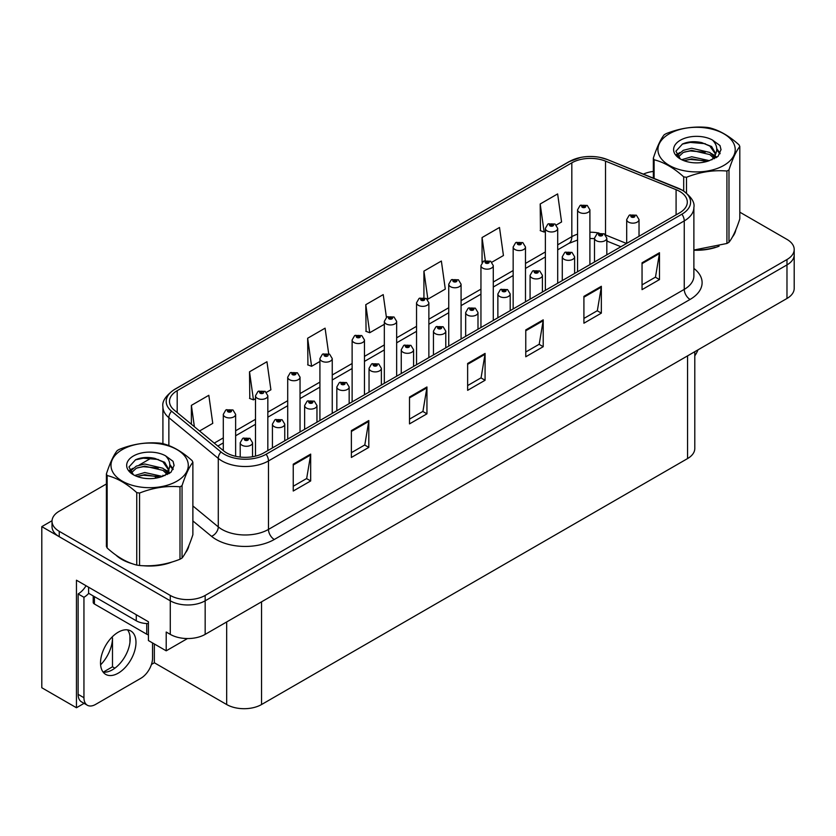 <?xml version="1.0" encoding="UTF-8"?>
<svg xmlns="http://www.w3.org/2000/svg" width="836" height="836" viewBox="0 0 836 836"><rect width="100%" height="100%" fill="white"/><g stroke="black" fill="none" stroke-linecap="round" stroke-linejoin="round"><path stroke-width="1.25" d="M84.07 703.348L76.452 707.747L76.452 580.205L148.421 621.754L148.421 640.554L166.207 650.826L166.207 632.026L170.283 634.378A24.662 14.243 0 0 0 205.165 634.378L786.979 298.473A24.662 14.243 0 0 0 794.2 288.399L794.2 254.834A24.662 14.243 0 0 1 786.979 264.907A24.662 14.243 0 0 0 794.2 254.834L794.2 249.462A24.662 14.243 0 0 0 786.979 239.399L739.808 212.166M187.473 638.547L166.207 650.826M106.402 483.971L59.241 511.193A24.662 14.243 0 0 0 52.02 521.267A24.662 14.243 0 0 0 59.241 531.33L170.283 595.441A24.662 14.243 0 0 0 205.165 595.441L205.165 600.812L786.979 264.907L205.165 600.812A24.662 14.243 0 0 1 170.283 600.812A24.662 14.243 0 0 0 205.165 600.812L205.165 634.378M76.452 707.747L41.8 687.746L41.8 526.638L170.283 600.812L59.241 536.702A24.662 14.243 0 0 1 52.02 526.638L52.02 521.267M52.031 520.723L41.8 526.638M694.789 351.695L694.789 448.504A24.662 14.243 180 0 1 687.568 458.567L261.553 704.529A24.662 14.243 180 0 1 226.671 704.529L154.346 662.77L154.346 643.981M129.935 642.518L129.935 635.903M154.346 662.77L151.441 664.453M103.256 672.134L112.494 666.804L114.877 668.183M100.602 664.839A26.313 15.194 120 0 0 112.494 637.941L111.669 637.46M112.494 666.804L112.494 637.941M115.87 555.041A39.459 22.781 0 0 0 121.732 559.357A39.459 22.781 0 0 0 132.266 563.704M679.605 191.36A26.313 15.194 180 0 1 687.307 202.103A26.313 15.194 180 0 1 679.605 212.846L263.821 452.893A26.313 15.194 180 0 1 223.661 450.865L174.243 410.121A26.313 15.194 180 0 1 169.489 401.405A26.313 15.194 180 0 1 177.19 390.673L571.824 162.832A26.313 15.194 180 0 1 605.515 161.129L676.084 189.667A26.313 15.194 180 0 1 679.605 191.36M681.925 190.023A29.594 17.086 0 0 0 677.975 188.11L607.396 159.571A29.594 17.086 0 0 0 600.29 157.461A29.594 17.086 0 0 0 580.56 157.461A29.594 17.086 0 0 0 569.494 161.494L174.87 389.325A29.594 17.086 0 0 0 171.558 411.207L220.965 451.952A29.594 17.086 0 0 0 266.141 454.241L681.925 214.183A29.594 17.086 0 0 0 681.925 190.023M293.237 464.179L293.237 491.025L310.678 480.951L310.678 454.105L293.237 464.179M293.237 486.259L306.666 478.505L310.605 454.993A6.573 3.793 -120 0 0 310.678 454.105M306.551 478.579L310.678 480.951M351.371 430.613L351.371 457.459L368.812 447.396L368.812 420.539L351.371 430.613M351.371 452.694L364.799 444.94L368.739 421.428A6.573 3.793 -120 0 0 368.812 420.539M364.684 445.013L368.812 447.396M409.504 397.048L409.504 423.894L426.945 413.83L426.945 386.974L409.504 397.048M409.504 419.129L422.932 411.375L426.872 387.873A6.573 3.793 -120 0 0 426.945 386.974M422.817 411.448L426.945 413.83M642.048 262.786L642.048 289.643L659.489 279.569L659.489 252.723L642.048 262.786M642.048 284.877L655.476 277.124L659.416 253.611A6.573 3.793 -120 0 0 659.489 252.723M655.361 277.186L659.489 279.569M583.915 296.352L583.915 323.208L601.345 313.134L601.345 286.288L583.915 296.352M583.915 318.443L597.343 310.689L601.283 287.176A6.573 3.793 -120 0 0 601.345 286.288M597.228 310.752L601.345 313.134M525.771 329.917L525.771 356.773L543.212 346.7L543.212 319.843L525.771 329.917M525.771 352.008L539.21 344.254L543.149 320.742A6.573 3.793 -120 0 0 543.212 319.843M539.095 344.317L543.212 346.7M467.637 363.482L467.637 390.328L485.079 380.265L485.079 353.409L467.637 363.482M467.637 385.574L481.076 377.809L485.005 354.307A6.573 3.793 -120 0 0 485.079 353.409M480.951 377.882L485.079 380.265M693.88 250.215A39.459 22.781 0 0 0 719.064 246.202M732.388 237.048A39.459 22.781 0 0 0 735.837 229.806M142.893 565.7A39.459 22.781 0 0 0 172.132 561.97M185.456 552.815A39.459 22.781 0 0 0 188.894 545.584M205.165 595.441L786.979 259.536A24.662 14.243 0 0 0 794.2 249.462M653.334 171.432A24.662 14.243 0 0 0 643.386 174.107M151.755 457.783L139.225 465.015M266.444 392.356L270.895 389.795L266.956 361.737L249.515 371.801L249.797 398.49M199.553 430.979L212.762 423.361L208.822 395.303L191.381 405.366L191.381 424.249M423.925 271.115L427.854 299.173L445.295 289.099L441.366 261.041L423.925 271.115L423.925 297.595M491.892 262.201L503.439 255.534L499.5 227.476L482.058 237.549L482.058 262.514M556.306 225.009L561.573 221.968L557.633 193.921L540.192 203.984L540.474 230.673M328.684 353.743L325.089 328.172L307.648 338.246L307.93 364.935M386.42 317.356L383.222 294.606L365.792 304.68L366.063 331.37M365.792 304.68L369.721 332.728L384.33 324.305M369.721 332.728L365.792 331.265M427.854 299.173L426.778 298.765M482.058 237.549L485.288 260.529M540.192 203.984L544.131 232.042L545.365 231.332M544.131 232.042L540.192 230.569M307.648 338.246L311.588 366.293L319.916 361.486M311.588 366.293L307.648 364.83M249.515 371.801L253.454 399.859L255.502 398.678M253.454 399.859L249.515 398.385M191.381 405.366L194.38 426.715M235.627 456.299L235.627 414.363A6.165 3.563 180 0 1 231.823 417.645A6.165 3.563 180 0 1 225.103 416.882A6.165 3.563 180 0 1 223.296 414.363L225.751 410.079A4.107 2.477 57.8 0 1 227.946 410.204A2.059 1.191 0 0 0 228.009 411.845A2.059 1.191 0 0 0 230.914 411.845A2.059 1.191 0 0 0 230.914 410.162A2.059 1.191 0 0 0 228.071 410.131L230.287 410.998L228.876 411.343L227.946 410.204M228.907 411.354L228.907 410.654M228.071 410.131A4.107 2.268 -117.9 0 0 226.148 409.849A4.107 2.268 -117.9 0 0 225.971 409.964M228.855 411.322L228.855 410.685M252.545 456.738L252.545 442.725A6.165 3.563 180 0 1 248.741 446.006A6.165 3.563 180 0 1 242.022 445.243A6.165 3.563 180 0 1 240.214 442.725L242.67 438.44A4.107 2.477 57.8 0 1 244.864 438.566A2.059 1.191 0 0 0 244.927 440.206A2.059 1.191 0 0 0 247.832 440.206A2.059 1.191 0 0 0 247.832 438.524A2.059 1.191 0 0 0 244.99 438.492L247.195 439.36L245.794 439.705L244.864 438.566M245.826 439.715L245.826 439.015M244.99 438.492A4.107 2.268 -117.9 0 0 243.067 438.21A4.107 2.268 -117.9 0 0 242.889 438.325M245.794 439.705L245.774 439.046M267.834 450.573L267.834 395.762A6.165 3.563 180 0 1 264.03 399.054A6.165 3.563 180 0 1 257.31 398.281A6.165 3.563 180 0 1 255.502 395.762L257.958 391.488A4.107 2.477 57.8 0 1 260.153 391.603A2.059 1.191 0 0 0 260.215 393.244A2.059 1.191 0 0 0 263.121 393.244A2.059 1.191 0 0 0 263.121 391.572A2.059 1.191 0 0 0 260.278 391.53L262.253 392.074L261.083 392.742L261.114 392.063M260.278 391.53A4.107 2.268 -117.9 0 0 258.355 391.258A4.107 2.268 -117.9 0 0 258.178 391.373M261.062 392.732L260.153 391.603M261.083 392.742L261.062 392.084M300.04 431.982L300.04 377.172A6.165 3.563 180 0 1 296.237 380.464A6.165 3.563 180 0 1 289.517 379.69A6.165 3.563 180 0 1 287.709 377.172L290.165 372.887A4.107 2.477 57.8 0 1 292.36 373.013A2.059 1.191 0 0 0 292.422 374.653A2.059 1.191 0 0 0 295.327 374.653A2.059 1.191 0 0 0 295.327 372.971A2.059 1.191 0 0 0 292.485 372.94L294.7 373.817L293.29 374.152L292.36 373.013M293.321 374.162L293.321 373.462M292.485 372.94A4.107 2.268 -117.9 0 0 290.562 372.657A4.107 2.268 -117.9 0 0 290.385 372.783M293.269 374.131L293.269 373.493M332.247 413.392L332.247 358.581A6.165 3.563 180 0 1 328.443 361.863A6.165 3.563 180 0 1 321.724 361.089A6.165 3.563 180 0 1 319.916 358.581L322.372 354.297A4.107 2.477 57.8 0 1 324.567 354.422A2.059 1.191 0 0 0 324.629 356.063A2.059 1.191 0 0 0 327.534 356.063A2.059 1.191 0 0 0 327.534 354.38A2.059 1.191 0 0 0 324.692 354.349L326.667 354.882L325.497 355.551L325.528 354.872M324.692 354.349A4.107 2.268 -117.9 0 0 322.769 354.067A4.107 2.268 -117.9 0 0 322.591 354.182M325.476 355.54L324.567 354.422M325.497 355.551L325.476 354.903M284.752 440.812L284.752 424.124A6.165 3.563 180 0 1 280.948 427.415A6.165 3.563 180 0 1 274.229 426.642A6.165 3.563 180 0 1 272.421 424.124L274.877 419.85A4.107 2.477 57.8 0 1 277.071 419.965A2.059 1.191 0 0 0 277.134 421.605A2.059 1.191 0 0 0 280.039 421.605A2.059 1.191 0 0 0 280.039 419.933A2.059 1.191 0 0 0 277.197 419.891L279.402 420.769L278.001 421.104L277.071 419.965M278.033 421.125L278.033 420.424M277.197 419.891A4.107 2.268 -117.9 0 0 275.274 419.62A4.107 2.268 -117.9 0 0 275.096 419.735M277.98 421.093L277.98 420.445M316.959 422.211L316.959 405.533A6.165 3.563 180 0 1 313.155 408.825A6.165 3.563 180 0 1 306.436 408.052A6.165 3.563 180 0 1 304.628 405.533L307.084 401.249A4.107 2.477 57.8 0 1 309.278 401.374A2.059 1.191 0 0 0 309.341 403.015A2.059 1.191 0 0 0 312.246 403.015A2.059 1.191 0 0 0 312.246 401.332A2.059 1.191 0 0 0 309.404 401.301L311.609 402.179L310.208 402.513L309.278 401.374M310.24 402.524L310.24 401.823M309.404 401.301A4.107 2.268 -117.9 0 0 307.481 401.019A4.107 2.268 -117.9 0 0 307.303 401.144M310.187 402.492L310.187 401.855M349.166 403.621L349.166 386.943A6.165 3.563 180 0 1 345.362 390.224A6.165 3.563 180 0 1 338.643 389.451A6.165 3.563 180 0 1 336.835 386.943L339.291 382.658A4.107 2.477 57.8 0 1 341.485 382.784A2.059 1.191 0 0 0 341.548 384.424A2.059 1.191 0 0 0 344.453 384.424A2.059 1.191 0 0 0 344.453 382.742A2.059 1.191 0 0 0 341.61 382.71L343.815 383.578L342.415 383.912L341.485 382.784M342.446 383.933L342.446 383.233M341.61 382.71A4.107 2.268 -117.9 0 0 339.688 382.428A4.107 2.268 -117.9 0 0 339.51 382.543M342.394 383.902L342.394 383.264M381.373 385.03L381.373 368.342A6.165 3.563 180 0 1 377.569 371.633A6.165 3.563 180 0 1 370.85 370.86A6.165 3.563 180 0 1 369.042 368.342L371.498 364.068A4.107 2.477 57.8 0 1 373.692 364.182A2.059 1.191 0 0 0 373.755 365.823A2.059 1.191 0 0 0 376.66 365.823A2.059 1.191 0 0 0 376.66 364.151A2.059 1.191 0 0 0 373.817 364.109L376.022 364.987L374.622 365.322L374.653 364.632M373.817 364.109A4.107 2.268 -117.9 0 0 371.895 363.838A4.107 2.268 -117.9 0 0 371.717 363.953M374.601 365.311L373.692 364.182M374.622 365.322L374.601 364.663M697.955 349.866A16.448 9.489 -60 0 1 694.789 355.822M118.252 673.147A25.08 14.473 120 0 0 134.627 651.045A25.08 14.473 120 0 0 130.782 630.95A25.08 14.473 120 0 0 118.252 632.194A25.08 14.473 120 0 0 101.867 654.295A25.08 14.473 120 0 0 105.712 674.391A25.08 14.473 120 0 0 118.252 673.147M127.542 629.863A25.08 14.473 -60 0 1 127.908 650.366A25.08 14.473 -60 0 1 112.432 669.793A25.08 14.473 -60 0 1 103.141 672.113M152.549 642.936L152.549 658.11A16.448 9.489 -60 0 1 140.918 678.247L95.576 704.424A16.448 9.489 -60 0 1 87.352 705.239A16.448 9.489 -60 0 1 83.945 697.715L83.945 597.291L78.135 593.936A16.448 9.489 120 0 0 86.056 585.754M88.731 593.341A16.448 9.489 -60 0 1 83.945 597.291M87.352 705.239L81.541 701.885A16.448 9.489 -60 0 1 78.135 694.361L78.135 593.936M136.268 614.742L136.268 620.782A16.448 9.489 0 0 0 148.421 623.562M88.595 587.217L88.595 593.267L136.268 620.782M734.468 232.93A39.052 22.551 180 0 1 734.05 233.829M715.146 247.31A39.052 22.551 180 0 1 695.238 250.016M187.536 548.698A39.052 22.551 180 0 1 187.118 549.597M168.214 563.088A39.052 22.551 180 0 1 148.306 565.784M127.406 561.782A39.052 22.551 180 0 1 122.025 559.19A39.052 22.551 180 0 1 118.482 556.839M93.204 595.922L93.204 602.328A4.107 2.372 0 0 0 94.416 604L146.739 634.21A4.107 2.372 0 0 0 148.421 634.796M669.249 133.833A38.644 22.311 -0 0 0 669.249 165.382A38.644 22.311 -0 0 0 723.903 165.382A38.644 22.311 -0 0 0 723.903 133.833A38.644 22.311 -0 0 0 669.249 133.833M693.88 250.027L726.923 243.475A44.392 25.634 -0 0 0 727.968 242.889A44.392 25.634 -0 0 0 728.982 242.283C732.576 237.79 736.192 230.015 739.808 218.948L739.808 146.509A44.392 25.634 -0 0 0 739.055 144.879C729.17 135.923 719.305 130.228 709.461 127.793A44.392 25.634 -0 0 0 706.65 127.365C693.128 126.205 679.647 128.284 666.229 133.614A44.392 25.634 -0 0 0 665.184 134.199A44.392 25.634 -0 0 0 664.171 134.805C660.544 139.361 656.939 147.146 653.334 158.14A44.392 25.634 -0 0 0 654.097 159.77L654.097 178.434M683.691 190.974L683.691 176.856C673.795 167.89 663.93 162.194 654.097 159.77M683.691 176.856A44.392 25.634 -0 0 0 686.492 177.284L686.492 193.022M726.923 243.475L726.923 171.035C713.505 169.854 700.025 171.944 686.492 177.284M726.923 171.035A44.392 25.634 -0 0 0 727.968 170.45A44.392 25.634 -0 0 0 728.982 169.844L728.982 242.283M709.367 160.658L691.706 156.75L681.695 159.718M706.901 161.463L691.706 158.882L683.952 160.69M714.195 156.928L709.868 152.455L691.706 148.233L683.284 150.323L678.424 154.482L677.787 156.74M713.505 157.994L709.868 154.587L691.706 150.365L683.284 152.455L678.174 157.158M711.844 159.833L714.728 155.841L715.365 153.019L711.593 146.499L701.279 142.517C694.246 141.085 687.986 141.577 682.51 144.001L675.896 151.222L680.337 158.944M714.383 158.715L715.365 154.712M715.313 153.855L709.868 146.07L701.77 142.611M680.337 140.229A22.969 13.261 -0 0 0 680.337 158.986A22.969 13.261 -0 0 0 709.053 160.752L718.009 156.405L721.019 149.613L719.995 145.558L712.46 140.03A22.969 13.261 -0 0 0 680.337 140.229M712.46 140.03C717.246 144.9 718.009 150.156 714.728 155.82M653.334 178.131L653.334 158.14M739.808 146.509C736.213 151.002 732.608 158.777 728.982 169.844M705.218 160.742L690.254 159.467L684.297 160.543M716.149 157.722L715.104 156.875M714.466 156.416L713.401 155.715M705.218 152.225L690.254 150.94L684.297 152.027M678.539 154.273L676.784 155.36M719.89 153.866L716.734 149.717M705.281 143.708L690.254 142.413L682.239 144.126M721.019 149.822L719.995 145.558M716.828 157.272L715.292 155.956M714.832 155.611L711.143 153.406M679.992 152.486L676.387 154.576M720.141 153.354L716.734 148.651M122.317 449.601A38.644 22.311 -0 0 0 122.317 481.16A38.644 22.311 -0 0 0 176.96 481.16A38.644 22.311 -0 0 0 176.96 449.601A38.644 22.311 -0 0 0 122.317 449.601M118.252 449.967A44.392 25.634 -0 0 0 117.239 450.573C113.612 455.139 109.997 462.914 106.402 473.918A44.392 25.634 -0 0 0 107.154 475.538L107.154 547.977C116.998 556.912 126.863 562.607 136.749 565.063A44.392 25.634 -0 0 0 139.56 565.502C152.978 566.672 166.458 564.593 179.991 559.242A44.392 25.634 -0 0 0 181.036 558.657A44.392 25.634 -0 0 0 182.049 558.061C185.644 553.557 189.249 545.783 192.876 534.716L192.876 462.277A44.392 25.634 -0 0 0 192.123 460.657C182.238 451.691 172.373 445.996 162.529 443.561A44.392 25.634 -0 0 0 159.718 443.132C146.185 441.972 132.715 444.062 119.297 449.381A44.392 25.634 -0 0 0 118.252 449.967M136.749 565.063L136.749 492.623C126.863 483.657 116.998 477.962 107.154 475.538M136.749 492.623A44.392 25.634 -0 0 0 139.56 493.052L139.56 565.502M179.991 559.242L179.991 486.803C166.573 485.632 153.093 487.712 139.56 493.052M179.991 486.803A44.392 25.634 -0 0 0 181.036 486.218A44.392 25.634 -0 0 0 182.049 485.611L182.049 558.061M106.402 473.918L106.402 546.357A44.392 25.634 -0 0 0 107.154 547.977M162.424 476.426L144.774 472.528L134.763 475.485M159.969 477.231L144.774 474.66L137.01 476.457M167.252 472.695L162.926 468.233L144.774 464.001L136.352 466.101L131.482 470.25L130.855 472.507M166.563 473.761L162.926 470.365L144.774 466.133L136.352 468.233L131.231 472.925M164.911 475.6L167.796 471.608L168.433 468.787L164.65 462.266L154.336 458.285C147.314 456.853 141.054 457.344 135.578 459.769L128.953 466.99L133.405 474.712M167.44 474.493L168.433 470.48M168.381 469.633L162.926 461.838L154.838 458.379M133.394 456.007A22.969 13.261 -0 0 0 133.394 474.754A22.969 13.261 -0 0 0 162.111 476.52L171.066 472.173L174.087 465.38L173.052 461.326L165.528 455.798A22.969 13.261 -0 0 0 133.394 456.007M165.528 455.798C170.314 460.667 171.066 465.934 167.796 471.598M192.876 462.277C189.281 466.77 185.676 474.555 182.049 485.611M158.276 476.52L143.311 475.235L137.355 476.321M169.217 473.489L168.161 472.643M167.534 472.183L166.458 471.494M158.276 467.993L143.311 466.707L137.355 467.794M131.597 470.041L129.852 471.128M172.947 469.633L169.802 465.495M158.338 459.486L143.311 458.18L135.307 459.904M174.087 465.589L173.052 461.326M169.896 473.04L168.349 471.723M167.89 471.379L164.211 469.174M133.049 468.254L129.455 470.344M173.209 469.132L169.792 464.419M364.454 394.791L364.454 339.98A6.165 3.563 180 0 1 360.65 343.272A6.165 3.563 180 0 1 353.931 342.499A6.165 3.563 180 0 1 352.123 339.98L354.579 335.706A4.107 2.477 57.8 0 1 356.773 335.821A2.059 1.191 0 0 0 356.836 337.462A2.059 1.191 0 0 0 359.741 337.462A2.059 1.191 0 0 0 359.741 335.79A2.059 1.191 0 0 0 356.899 335.748L359.114 336.626L357.703 336.96L356.773 335.821M357.735 336.971L357.735 336.271M356.899 335.748A4.107 2.268 -117.9 0 0 354.976 335.476A4.107 2.268 -117.9 0 0 354.798 335.591M357.703 336.96L357.683 336.302M396.661 376.2L396.661 321.39A6.165 3.563 180 0 1 392.857 324.681A6.165 3.563 180 0 1 386.138 323.908A6.165 3.563 180 0 1 384.33 321.39L386.786 317.105A4.107 2.477 57.8 0 1 388.98 317.231A2.059 1.191 0 0 0 389.043 318.871A2.059 1.191 0 0 0 391.948 318.871A2.059 1.191 0 0 0 391.948 317.189A2.059 1.191 0 0 0 389.106 317.157L391.321 318.035L389.91 318.37L388.98 317.231M389.942 318.38L389.942 317.68M389.106 317.157A4.107 2.268 -117.9 0 0 387.183 316.875A4.107 2.268 -117.9 0 0 387.005 317.001M389.91 318.37L389.889 317.711M428.868 357.609L428.868 302.789A6.165 3.563 180 0 1 425.064 306.08A6.165 3.563 180 0 1 418.345 305.307A6.165 3.563 180 0 1 416.537 302.789L418.993 298.515A4.107 2.477 57.8 0 1 421.187 298.63A2.059 1.191 0 0 0 421.25 300.281A2.059 1.191 0 0 0 424.155 300.281A2.059 1.191 0 0 0 424.155 298.598A2.059 1.191 0 0 0 421.313 298.556L423.528 299.434L422.117 299.769L421.187 298.63M422.149 299.79L422.149 299.089M421.313 298.556A4.107 2.268 -117.9 0 0 419.39 298.285A4.107 2.268 -117.9 0 0 419.212 298.4M422.096 299.758L422.096 299.121M413.58 366.429L413.58 349.751A6.165 3.563 180 0 1 409.776 353.043A6.165 3.563 180 0 1 403.056 352.269A6.165 3.563 180 0 1 401.249 349.751L403.704 345.467A4.107 2.477 57.8 0 1 405.899 345.592A2.059 1.191 0 0 0 405.962 347.233A2.059 1.191 0 0 0 408.867 347.233A2.059 1.191 0 0 0 408.867 345.55A2.059 1.191 0 0 0 406.024 345.519L408.229 346.397L406.829 346.731L405.899 345.592M406.86 346.741L406.86 346.041M406.024 345.519A4.107 2.268 -117.9 0 0 404.101 345.237A4.107 2.268 -117.9 0 0 403.924 345.362M406.829 346.731L406.808 346.073M445.787 347.839L445.787 331.15A6.165 3.563 180 0 1 441.983 334.442A6.165 3.563 180 0 1 435.263 333.668A6.165 3.563 180 0 1 433.456 331.15L435.911 326.876A4.107 2.477 57.8 0 1 438.106 327.001A2.059 1.191 0 0 0 438.168 328.642A2.059 1.191 0 0 0 441.074 328.642A2.059 1.191 0 0 0 441.074 326.96A2.059 1.191 0 0 0 438.231 326.928L440.436 327.796L439.036 328.13L439.067 327.451M438.231 326.928A4.107 2.268 -117.9 0 0 436.308 326.646A4.107 2.268 -117.9 0 0 436.131 326.761M439.015 328.12L438.106 327.001M439.036 328.13L439.015 327.482M477.993 329.248L477.993 312.56A6.165 3.563 180 0 1 474.19 315.851A6.165 3.563 180 0 1 467.47 315.078A6.165 3.563 180 0 1 465.662 312.56L468.118 308.285A4.107 2.477 57.8 0 1 470.313 308.4A2.059 1.191 0 0 0 470.375 310.041A2.059 1.191 0 0 0 473.28 310.041A2.059 1.191 0 0 0 473.28 308.369A2.059 1.191 0 0 0 470.438 308.327L472.643 309.205L471.243 309.539L470.313 308.4M471.274 309.55L471.274 308.85M470.438 308.327A4.107 2.268 -117.9 0 0 468.515 308.056A4.107 2.268 -117.9 0 0 468.338 308.17M471.243 309.539L471.222 308.881M461.075 339.008L461.075 284.198A6.165 3.563 180 0 1 457.271 287.49A6.165 3.563 180 0 1 450.552 286.717A6.165 3.563 180 0 1 448.744 284.198L451.2 279.914A4.107 2.477 57.8 0 1 453.394 280.039A2.059 1.191 0 0 0 453.457 281.68A2.059 1.191 0 0 0 456.362 281.68A2.059 1.191 0 0 0 456.362 280.008A2.059 1.191 0 0 0 453.52 279.966L455.735 280.844L454.324 281.178L453.394 280.039M454.356 281.189L454.356 280.488M453.52 279.966A4.107 2.268 -117.9 0 0 451.597 279.694A4.107 2.268 -117.9 0 0 451.419 279.809M454.324 281.178L454.303 280.52M493.282 320.418L493.282 265.608A6.165 3.563 180 0 1 489.478 268.889A6.165 3.563 180 0 1 482.759 268.126A6.165 3.563 180 0 1 480.951 265.608L483.407 261.323A4.107 2.477 57.8 0 1 485.601 261.449A2.059 1.191 0 0 0 485.664 263.089A2.059 1.191 0 0 0 488.569 263.089A2.059 1.191 0 0 0 488.569 261.407A2.059 1.191 0 0 0 485.726 261.375L487.942 262.243L486.531 262.588L486.562 261.898M485.726 261.375A4.107 2.268 -117.9 0 0 483.804 261.093A4.107 2.268 -117.9 0 0 483.626 261.208M486.51 262.567L485.601 261.449M486.531 262.588L486.51 261.929M525.489 301.817L525.489 247.007A6.165 3.563 180 0 1 521.685 250.298A6.165 3.563 180 0 1 514.966 249.525A6.165 3.563 180 0 1 513.158 247.007L515.613 242.733A4.107 2.477 57.8 0 1 517.808 242.848A2.059 1.191 0 0 0 517.871 244.488A2.059 1.191 0 0 0 520.776 244.488A2.059 1.191 0 0 0 520.776 242.816A2.059 1.191 0 0 0 517.933 242.774L520.149 243.652L518.738 243.987L517.808 242.848M518.769 244.007L518.769 243.307M517.933 242.774A4.107 2.268 -117.9 0 0 516.011 242.503A4.107 2.268 -117.9 0 0 515.833 242.618M518.717 243.976L518.717 243.328M557.696 283.226L557.696 228.416A6.165 3.563 180 0 1 553.892 231.708A6.165 3.563 180 0 1 547.172 230.935A6.165 3.563 180 0 1 545.365 228.416L547.82 224.132A4.107 2.477 57.8 0 1 550.015 224.257A2.059 1.191 0 0 0 550.078 225.898A2.059 1.191 0 0 0 552.983 225.898A2.059 1.191 0 0 0 552.983 224.215A2.059 1.191 0 0 0 550.14 224.184L552.356 225.062L550.945 225.396L550.015 224.257M550.976 225.406L550.976 224.706M550.14 224.184A4.107 2.268 -117.9 0 0 548.217 223.902A4.107 2.268 -117.9 0 0 548.04 224.027M550.924 225.375L550.924 224.738M589.902 264.636L589.902 209.826A6.165 3.563 180 0 1 586.099 213.107A6.165 3.563 180 0 1 579.379 212.334A6.165 3.563 180 0 1 577.572 209.826L580.027 205.541A4.107 2.477 57.8 0 1 582.222 205.666A2.059 1.191 0 0 0 582.284 207.307A2.059 1.191 0 0 0 585.19 207.307A2.059 1.191 0 0 0 585.19 205.625A2.059 1.191 0 0 0 582.347 205.593L584.563 206.461L583.152 206.795L583.183 206.116M582.347 205.593A4.107 2.268 -117.9 0 0 580.424 205.311A4.107 2.268 -117.9 0 0 580.247 205.426M583.131 206.785L582.222 205.666M583.152 206.795L583.131 206.147M510.2 310.647L510.2 293.969A6.165 3.563 180 0 1 506.397 297.25A6.165 3.563 180 0 1 499.677 296.487A6.165 3.563 180 0 1 497.869 293.969L500.325 289.684A4.107 2.477 57.8 0 1 502.52 289.81A2.059 1.191 0 0 0 502.582 291.45A2.059 1.191 0 0 0 505.487 291.45A2.059 1.191 0 0 0 505.487 289.768A2.059 1.191 0 0 0 502.645 289.737L504.85 290.604L503.45 290.949L502.52 289.81M503.481 290.959L503.481 290.259M502.645 289.737A4.107 2.268 -117.9 0 0 500.722 289.455A4.107 2.268 -117.9 0 0 500.545 289.57M503.45 290.949L503.429 290.291M542.407 292.057L542.407 275.368A6.165 3.563 180 0 1 538.603 278.66A6.165 3.563 180 0 1 531.884 277.886A6.165 3.563 180 0 1 530.076 275.368L532.532 271.094A4.107 2.477 57.8 0 1 534.726 271.209A2.059 1.191 0 0 0 534.789 272.849A2.059 1.191 0 0 0 537.694 272.849A2.059 1.191 0 0 0 537.694 271.178A2.059 1.191 0 0 0 534.852 271.136L537.057 272.013L535.657 272.348L534.726 271.209M535.688 272.369L535.688 271.669M534.852 271.136A4.107 2.268 -117.9 0 0 532.929 270.864A4.107 2.268 -117.9 0 0 532.751 270.979M535.636 272.337L535.636 271.69M574.614 273.456L574.614 256.777A6.165 3.563 180 0 1 570.81 260.069A6.165 3.563 180 0 1 564.091 259.296A6.165 3.563 180 0 1 562.283 256.777L564.739 252.493A4.107 2.477 57.8 0 1 566.933 252.618A2.059 1.191 0 0 0 566.996 254.259A2.059 1.191 0 0 0 569.901 254.259A2.059 1.191 0 0 0 569.901 252.576A2.059 1.191 0 0 0 567.059 252.545L569.264 253.423L567.863 253.757L566.933 252.618M567.895 253.768L567.895 253.068M567.059 252.545A4.107 2.268 -117.9 0 0 565.136 252.263A4.107 2.268 -117.9 0 0 564.958 252.388M567.843 253.736L567.843 253.099M606.821 254.865L606.821 238.187A6.165 3.563 180 0 1 603.017 241.468A6.165 3.563 180 0 1 596.298 240.695A6.165 3.563 180 0 1 594.49 238.187L596.946 233.902A4.107 2.477 57.8 0 1 599.14 234.028A2.059 1.191 0 0 0 599.203 235.668A2.059 1.191 0 0 0 602.108 235.668A2.059 1.191 0 0 0 602.108 233.986A2.059 1.191 0 0 0 599.266 233.955L601.471 234.822L600.07 235.156L600.102 234.477M599.266 233.955A4.107 2.268 -117.9 0 0 597.343 233.672A4.107 2.268 -117.9 0 0 597.165 233.787M600.049 235.146L599.14 234.028M600.07 235.156L600.049 234.508M639.028 236.274L639.028 219.586A6.165 3.563 180 0 1 635.224 222.878A6.165 3.563 180 0 1 628.494 222.104A6.165 3.563 180 0 1 626.697 219.586L629.153 215.312A4.107 2.477 57.8 0 1 631.347 215.427A2.059 1.191 0 0 0 631.41 217.067A2.059 1.191 0 0 0 634.315 217.067A2.059 1.191 0 0 0 634.315 215.395A2.059 1.191 0 0 0 631.473 215.354L633.678 216.231L632.277 216.566L631.347 215.427M632.309 216.576L632.309 215.887M631.473 215.354A4.107 2.268 -117.9 0 0 629.55 215.082A4.107 2.268 -117.9 0 0 629.372 215.197M632.277 216.566L632.256 215.907M786.979 298.473L786.979 259.536M170.283 634.378L170.283 595.441M261.553 704.529L261.553 601.815M687.568 458.567L687.568 355.864M226.671 704.529L226.671 621.963M693.88 268.419A41.11 23.732 180 0 1 690.066 299.445L274.281 539.492A8.224 4.744 60 0 1 268.471 529.418L684.256 289.371A32.886 18.988 0 0 0 693.88 275.943L693.88 207.474A32.886 18.988 180 0 1 684.256 220.903A8.224 4.744 -120 0 0 681.925 214.183M274.281 539.492A41.11 23.732 180 0 1 216.148 539.492A41.11 23.732 180 0 1 211.539 536.325L192.876 520.933M220.965 451.952A8.224 5.497 129.5 0 0 218.28 458.41L218.28 526.889A32.886 18.988 0 0 0 221.958 529.418A32.886 18.988 0 0 0 268.471 529.418L268.471 460.95A32.886 18.988 180 0 1 218.28 458.41L168.862 417.666A32.886 18.988 180 0 1 162.916 406.777L162.916 443.665M580.56 157.461L568.867 161.756A8.224 4.744 60 0 1 569.494 161.494M174.87 389.325A8.224 4.744 -120 0 0 174.243 389.586C165.674 395.794 161.891 401.52 162.916 406.777M171.558 411.207A8.224 5.497 129.5 0 0 168.862 417.666L168.862 445.588M266.141 454.241A8.224 4.744 60 0 1 268.471 460.95L684.256 220.903L684.256 289.371A8.224 4.744 60 0 0 690.066 299.445M155.193 478.244A41.11 23.732 180 0 1 156.029 475.956M59.241 531.33L59.241 536.702M168.862 469.581L168.862 473.709M162.916 475.256A32.886 18.988 0 0 0 162.957 476.269M192.876 505.947L218.28 526.889A8.224 5.497 -50.5 0 1 211.539 536.325M177.19 390.673L177.19 412.556M676.084 189.667L676.084 214.873M605.515 161.129L605.515 234.864M626.54 243.475L605.661 235.031M599.025 233.066A26.313 15.194 0 0 0 589.902 232.23M577.572 234.164A26.313 15.194 0 0 0 571.824 236.672L557.696 244.833M571.824 162.832L571.824 236.672A14.797 8.548 60 0 1 568.752 243.454L557.696 249.839M545.365 251.949L525.489 263.424M513.158 270.54L493.282 282.025M480.951 289.141L461.075 300.615M448.744 307.732L428.868 319.206M416.537 326.333L396.661 337.807M384.33 344.923L364.454 356.397M352.123 363.514L332.247 374.988M319.916 382.115L300.04 393.589M287.709 400.705L267.834 412.179M255.502 419.296L235.627 430.78M223.296 437.897L214.256 443.111M620.908 246.735L608.451 241.698A14.797 6.928 -68 0 1 606.821 240.34M467.637 364.329L485.005 354.307M525.771 330.763L543.149 320.742M583.915 297.208L601.283 287.176M642.048 263.643L659.416 253.611M409.504 397.894L426.872 387.873M351.371 431.46L368.739 421.428M293.237 465.025L310.605 454.993M83.945 697.715L78.135 694.361M146.739 634.21L146.739 623.541M94.416 604L94.416 596.622M693.88 207.474C694.998 202.364 691.215 196.627 682.552 190.284L607.647 159.655L600.29 157.461M568.867 161.756L174.243 389.586M608.451 241.698L606.821 241.081M594.49 238.626L589.902 238.479M577.572 240.026L568.752 243.454M545.365 256.955L525.489 268.429M513.158 275.546L493.282 287.02M480.951 294.147L461.075 305.621M448.744 312.737L428.868 324.211M416.537 331.338L396.661 342.812M384.33 349.929L364.454 361.403M352.123 368.519L332.247 379.993M319.916 387.12L300.04 398.594M287.709 405.711L267.834 417.185M255.502 424.301L235.627 435.775M223.296 442.902L217.83 446.058M235.627 414.363L232.972 409.964L226.148 409.849M223.296 450.562L223.296 414.363M252.545 442.725L249.891 438.325L243.067 438.21M240.214 457.062L240.214 442.725M267.834 395.762L265.179 391.363L258.355 391.258M255.502 456.132L255.502 395.762M300.04 377.172L297.386 372.772L290.562 372.657M287.709 439.099L287.709 377.172M332.247 358.581L329.593 354.182L322.769 354.067M319.916 420.508L319.916 358.581M284.752 424.124L282.098 419.724L275.274 419.62M272.421 447.929L272.421 424.124M316.959 405.533L314.305 401.134L307.481 401.019M304.628 429.338L304.628 405.533M349.166 386.943L346.512 382.543L339.688 382.428M336.835 410.737L336.835 386.943M381.373 368.342L378.718 363.942L371.895 363.838M369.042 392.147L369.042 368.342M364.454 339.98L361.8 335.581L354.976 335.476M352.123 401.917L352.123 339.98M396.661 321.39L394.007 316.99L387.183 316.875M384.33 383.316L384.33 321.39M428.868 302.789L426.214 298.389L419.39 298.285M416.537 364.726L416.537 302.789M413.58 349.751L410.925 345.352L404.101 345.237M401.249 373.556L401.249 349.751M445.787 331.15L443.132 326.751L436.308 326.646M433.456 354.955L433.456 331.15M477.993 312.56L475.339 308.16L468.515 308.056M465.662 336.365L465.662 312.56M461.075 284.198L458.421 279.799L451.597 279.694M448.744 346.125L448.744 284.198M493.282 265.608L490.627 261.208L483.804 261.093M480.951 327.534L480.951 265.608M525.489 247.007L522.834 242.607L516.011 242.503M513.158 308.944L513.158 247.007M557.696 228.416L555.041 224.017L548.217 223.902M545.365 290.343L545.365 228.416M589.902 209.826L587.248 205.426L580.424 205.311M577.572 271.752L577.572 209.826M510.2 293.969L507.546 289.57L500.722 289.455M497.869 317.764L497.869 293.969M542.407 275.368L539.753 270.969L532.929 270.864M530.076 299.173L530.076 275.368M574.614 256.777L571.96 252.378L565.136 252.263M562.283 280.582L562.283 256.777M606.821 238.187L604.167 233.787L597.343 233.672M594.49 261.981L594.49 238.187M639.028 219.586L636.374 215.186L629.55 215.082M626.697 243.391L626.697 219.586"/></g></svg>
